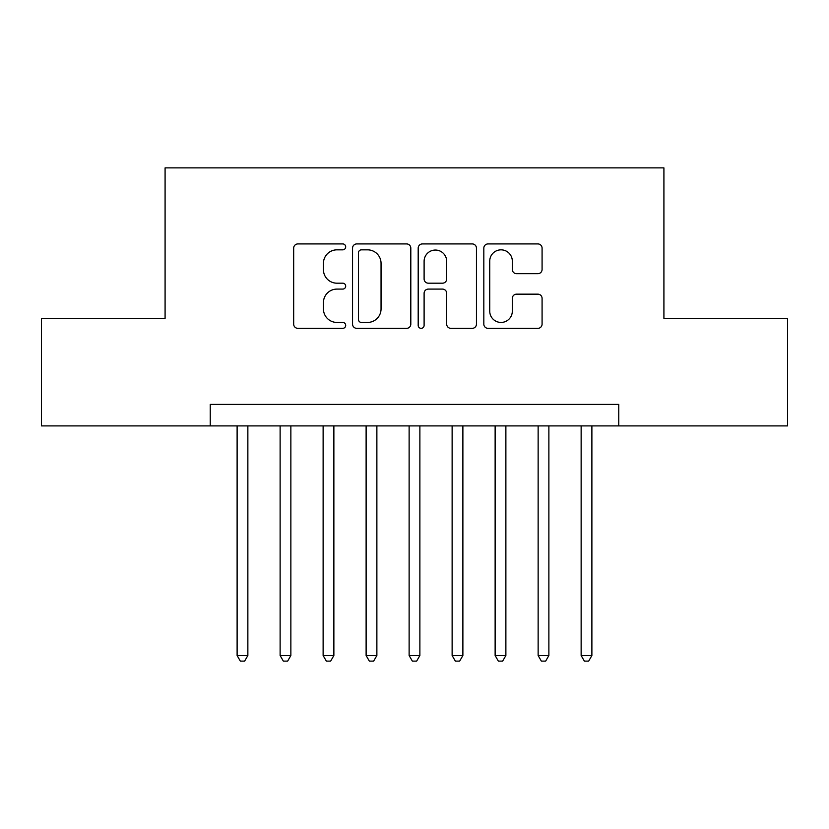 <?xml version="1.0" encoding="UTF-8"?>
<svg xmlns="http://www.w3.org/2000/svg" width="829" height="829" viewBox="0 0 829 829"><rect width="100%" height="100%" fill="white"/><g stroke="black" fill="none" stroke-linecap="round" stroke-linejoin="round"><path stroke-width="1.24" d="M345.693 246.876A2.953 2.953 0 0 0 342.74 243.923L297.891 243.923A4.218 4.218 0 0 0 293.673 248.151L293.673 324.129A4.218 4.218 0 0 0 297.891 328.346L342.74 328.346A2.953 2.953 0 0 0 345.693 325.393A2.953 2.953 0 0 0 342.74 322.44L336.937 322.44A13.502 13.502 0 0 1 323.434 308.927L323.434 302.595A13.502 13.502 0 0 1 336.937 289.093L342.74 289.093A2.953 2.953 0 0 0 345.693 286.14A2.953 2.953 0 0 0 342.74 283.186L336.937 283.186A13.502 13.502 0 0 1 323.434 269.674L323.434 263.342A13.502 13.502 0 0 1 336.937 249.84L342.74 249.84A2.953 2.953 0 0 0 345.693 246.876M537.855 273.684A4.218 4.218 0 0 0 542.083 269.466L542.083 248.151A4.218 4.218 0 0 0 537.855 243.923L488.053 243.923A4.218 4.218 0 0 0 483.825 248.151L483.825 324.129A4.218 4.218 0 0 0 488.053 328.346L537.855 328.346A4.218 4.218 0 0 0 542.083 324.129L542.083 298.378A4.218 4.218 0 0 0 537.855 294.16L516.54 294.16A4.218 4.218 0 0 0 512.322 298.378L512.322 311.144A11.295 11.295 0 0 1 501.027 322.44A11.295 11.295 0 0 1 489.742 311.144L489.742 261.125A11.295 11.295 0 0 1 501.027 249.84A11.295 11.295 0 0 1 512.322 261.125L512.322 269.466A4.218 4.218 0 0 0 516.54 273.684L537.855 273.684M210.234 425.899L41.45 425.899L41.45 318.388L165.085 318.388L165.085 167.883L663.915 167.883L663.915 318.388L787.55 318.388L787.55 425.899L618.766 425.899L618.766 404.397L210.234 404.397L210.234 425.899L618.766 425.899M410.811 248.151A4.218 4.218 0 0 0 406.583 243.923L356.781 243.923A4.218 4.218 0 0 0 352.553 248.151L352.553 324.129A4.218 4.218 0 0 0 356.781 328.346L406.583 328.346A4.218 4.218 0 0 0 410.811 324.129L410.811 248.151M422.417 243.923L472.219 243.923A4.218 4.218 0 0 1 476.447 248.151L476.447 324.129A4.218 4.218 0 0 1 472.219 328.346L450.903 328.346A4.218 4.218 0 0 1 446.686 324.129L446.686 293.311A4.218 4.218 0 0 0 442.468 289.093L428.324 289.093A4.218 4.218 0 0 0 424.106 293.311L424.106 325.393A2.953 2.953 0 0 1 421.153 328.346A2.953 2.953 0 0 1 418.189 325.393L418.189 248.151A4.218 4.218 0 0 1 422.417 243.923M361.423 249.84A2.953 2.953 0 0 0 358.47 252.793L358.47 319.486A2.953 2.953 0 0 0 361.423 322.44L367.537 322.44A13.502 13.502 0 0 0 381.05 308.927L381.05 263.342A13.502 13.502 0 0 0 367.537 249.84L361.423 249.84M446.686 261.342A11.295 11.295 0 0 0 435.391 250.047A11.295 11.295 0 0 0 424.106 261.342L424.106 278.958A4.218 4.218 0 0 0 428.324 283.186L442.468 283.186A4.218 4.218 0 0 0 446.686 278.958L446.686 261.342M237.115 425.899L237.115 655.532L247.861 655.532L247.861 425.899M247.861 655.532L244.638 661.117L240.337 661.117L237.115 655.532M280.119 425.899L280.119 655.532L290.865 655.532L290.865 425.899M290.865 655.532L287.642 661.117L283.342 661.117L280.119 655.532M323.123 425.899L323.123 655.532L333.869 655.532L333.869 425.899M333.869 655.532L330.647 661.117L326.346 661.117L323.123 655.532M366.117 425.899L366.117 655.532L376.874 655.532L376.874 425.899M376.874 655.532L373.651 661.117L369.351 661.117L366.117 655.532M409.122 425.899L409.122 655.532L419.878 655.532L419.878 425.899M419.878 655.532L416.645 661.117L412.355 661.117L409.122 655.532M452.126 425.899L452.126 655.532L462.883 655.532L462.883 425.899M462.883 655.532L459.649 661.117L455.349 661.117L452.126 655.532M495.131 425.899L495.131 655.532L505.877 655.532L505.877 425.899M505.877 655.532L502.654 661.117L498.353 661.117L495.131 655.532M538.135 425.899L538.135 655.532L548.881 655.532L548.881 425.899M548.881 655.532L545.658 661.117L541.358 661.117L538.135 655.532M581.139 425.899L581.139 655.532L591.885 655.532L591.885 425.899M591.885 655.532L588.663 661.117L584.362 661.117L581.139 655.532"/></g></svg>
